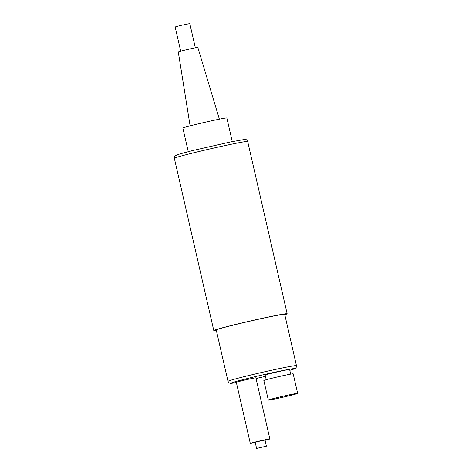 <?xml version="1.0" encoding="UTF-8"?>
<svg xmlns="http://www.w3.org/2000/svg" width="472" height="472" viewBox="0 0 472 472"><rect width="100%" height="100%" fill="white"/><g stroke="black" fill="none" stroke-linecap="round" stroke-linejoin="round"><path stroke-width="0.71" d="M216.341 330.424A37.618 1.18 -12.9 0 1 213.798 330.565A37.618 1.18 -12.9 0 1 231.357 325.509A37.618 1.18 -12.9 0 1 268.303 317.031A37.618 1.18 -12.9 0 1 287.141 313.768A37.618 1.18 -12.9 0 1 284.793 314.741M228 381.323L216.247 330.011A35.111 1.103 -12.9 0 1 232.631 325.285A35.111 1.103 -12.9 0 1 267.111 317.373A35.111 1.103 -12.9 0 1 284.699 314.328L296.451 365.647A35.111 1.103 167.1 0 0 278.863 368.685A35.111 1.103 167.1 0 0 244.384 376.597A35.111 1.103 167.1 0 0 228 381.323L229.085 382.88L230.312 383.317L236.366 382.562A32.603 1.027 167.1 0 1 246.219 378.821A32.603 1.027 167.1 0 1 285.33 370.03A32.603 1.027 167.1 0 1 289.796 370.302L295.49 368.266L296.15 367.523L296.451 365.647M290.675 374.125L289.613 369.493A12.537 0.395 167.1 0 0 283.33 370.579A12.537 0.395 167.1 0 0 271.017 373.405A12.537 0.395 167.1 0 0 265.164 375.092L266.226 379.724M265.034 440.317A10.03 0.313 167.1 0 0 265.181 440.282A10.03 0.313 167.1 0 0 269.86 438.93L255.871 377.842A10.03 0.313 167.1 0 0 250.844 378.715A10.03 0.313 167.1 0 0 240.997 380.975A10.03 0.313 167.1 0 0 236.313 382.32L250.302 443.409A10.03 0.313 167.1 0 0 255.252 442.559M297.655 393.365L293.177 373.818A15.051 0.472 167.1 0 0 285.643 375.122A15.051 0.472 167.1 0 0 270.863 378.514A15.051 0.472 167.1 0 0 263.842 380.538L268.32 400.085A15.051 0.472 167.1 0 0 275.854 398.781A15.051 0.472 167.1 0 0 290.634 395.388A15.051 0.472 167.1 0 0 297.655 393.365A15.051 0.472 167.1 0 0 290.115 394.669A15.051 0.472 167.1 0 0 275.341 398.061A15.051 0.472 167.1 0 0 268.32 400.085M269.86 438.93A10.03 0.313 167.1 0 0 264.839 439.804A10.03 0.313 167.1 0 0 254.986 442.063A10.03 0.313 167.1 0 0 250.302 443.409M256.591 448.4L255.193 442.293L257.535 441.615L264.975 440.051L266.373 446.158L256.591 448.4L266.373 446.158M188.263 151.671L182.859 128.06A22.573 0.708 167.1 0 1 193.39 125.027A22.573 0.708 -12.9 0 1 215.556 119.941A22.573 0.708 -12.9 0 1 226.861 117.982L232.271 141.594M219.374 119.15L197.851 47.477A10.03 0.313 -12.9 0 0 192.818 48.345A10.03 0.313 -12.9 0 0 182.977 50.604A10.03 0.313 167.1 0 0 178.292 51.955L190.11 125.859M180.693 51.194L175.142 26.957L180.463 25.506L189.809 23.6L195.361 47.831M174.345 158.297A37.618 1.18 -12.9 0 1 191.903 153.241A37.618 1.18 -12.9 0 1 228.843 144.762A37.618 1.18 -12.9 0 1 247.688 141.5C246.107 138.809 246.148 139.777 244.29 139.505L230.631 141.924L192.57 150.58L179.862 153.943L175.36 155.63C174.905 155.471 174.563 156.356 174.345 158.297L213.798 330.565M256.019 378.503A32.603 1.027 167.1 0 0 265.459 376.361L256.025 378.503M287.141 313.768L247.688 141.5"/></g></svg>
